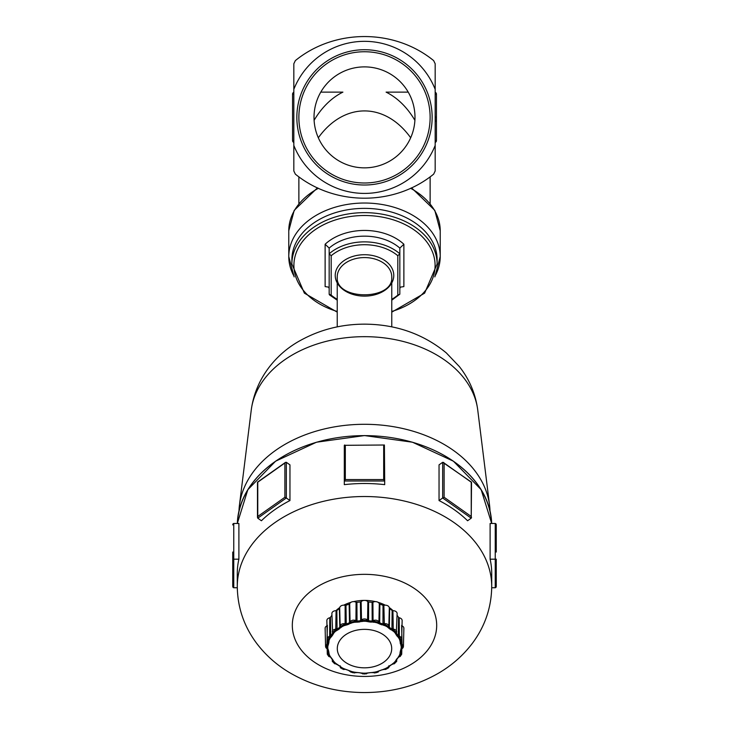 <?xml version="1.0" encoding="UTF-8"?>
<svg xmlns="http://www.w3.org/2000/svg" width="729" height="729" viewBox="0 0 729 729"><rect width="100%" height="100%" fill="white"/><g stroke="black" fill="none" stroke-linecap="round" stroke-linejoin="round"><path stroke-width="1.09" d="M318.327 137.772A92.811 65.628 90 0 1 410.673 137.772M408.222 92.127L386.097 92.127A92.811 65.628 90 0 1 414.892 120.321M314.108 120.321A92.811 65.628 90 0 1 342.903 92.127L320.778 92.127M391.765 312.149L424.624 293.158L437.118 263.998L437.118 259.715A72.618 51.349 180 0 0 364.5 208.366A72.618 51.349 180 0 0 291.882 259.715L291.882 263.998L304.376 293.158L337.235 312.149M337.235 299.309A43.412 30.7 -0 0 1 331.185 295.099L329.162 294.188L329.472 294.871L337.235 300.193M331.185 295.099L331.185 255.733A43.412 30.7 -0 0 1 397.815 255.733L397.815 295.099L399.838 294.188L399.838 253.801A45.435 32.131 180 0 0 329.162 253.801L329.162 294.188M391.765 300.193L399.838 294.188M331.185 255.733L329.162 253.801L329.162 288.474L328.551 287.108L325.125 286.606L325.125 244.242L329.162 248.088L329.162 253.801M397.815 255.733L399.838 253.801L399.838 248.088L403.875 244.242A49.472 34.983 180 0 0 325.125 244.242M293.823 92.273A2.023 2.023 0 0 0 292.566 94.15L293.823 94.15M293.823 140.597L292.566 140.597A2.023 2.023 0 0 0 293.823 142.465M292.566 94.15L292.566 140.597L292.566 94.15M435.177 142.465A2.023 2.023 0 0 0 436.434 140.597L436.434 94.15A2.023 2.023 0 0 0 435.177 92.273A2.023 2.023 0 0 1 436.434 94.15L435.177 94.15M436.434 140.597L435.177 140.597M399.838 288.474L400.449 287.108L403.875 286.606L403.875 244.242M293.823 63.769L293.823 89.33L293.823 63.769L295.345 60.607C334.675 28.531 394.325 28.531 433.655 60.607L435.177 63.769L435.177 89.33A76.035 76.035 0 0 0 293.823 89.33L293.823 145.417A76.035 76.035 0 0 0 435.177 145.417L435.177 89.33M435.177 170.978L435.177 145.417L435.177 170.978L433.655 174.14C394.325 206.216 334.675 206.216 295.345 174.14L293.823 170.978L293.823 145.417M298.872 117.369A65.628 65.628 0 0 1 397.314 60.534A65.628 65.628 0 0 1 397.314 174.204A65.628 65.628 0 0 1 298.872 117.369M296.849 117.369A67.651 67.651 0 0 0 398.326 175.953A67.651 67.651 0 0 0 398.326 58.785A67.651 67.651 0 0 0 296.849 117.369M435.177 121.606L435.177 123.447M435.177 117.934L435.377 121.606M435.177 115.464L435.377 117.934M436.434 111.692L436.434 121.998M314.017 117.369A50.483 50.483 0 0 1 389.742 73.647A50.483 50.483 0 0 1 389.742 161.091A50.483 50.483 0 0 1 314.017 117.369M396.339 632.316L397.123 613.608A4.037 2.852 180 0 0 392.922 610.702L392.138 610.474A37.361 26.417 180 0 0 389.632 608.706L389.304 608.141A4.037 2.852 180 0 0 389.313 608.077A4.037 2.852 180 0 0 383.864 605.352L383.017 605.298A37.361 26.417 180 0 0 379.864 604.168L379.308 603.712A4.037 2.852 180 0 0 372.911 602.236L372.082 602.382A37.361 26.417 180 0 0 368.592 601.99L367.863 601.671A4.037 2.852 180 0 0 361.137 601.671L360.408 601.99A37.361 26.417 180 0 0 356.918 602.382L356.089 602.236A4.037 2.852 180 0 0 349.692 603.712L349.136 604.168A37.361 26.417 180 0 0 345.983 605.298L345.136 605.352A4.037 2.852 180 0 0 339.687 608.077A4.037 2.852 180 0 0 339.696 608.141L339.368 608.706A37.361 26.417 180 0 0 336.862 610.474L336.078 610.702L335.75 629.081L336.397 629.874L334.757 630.093L334.647 629.4A3.59 2.533 180 0 0 332.324 631.66A1.011 0.711 3.7 0 0 333.335 632.389A2.579 1.823 -0 0 1 335.003 630.767L334.757 630.093M335.75 629.081L334.647 629.4M337.746 628.726A1.011 0.519 53.3 0 0 337.873 629.209L336.397 629.874L336.853 630.457L338.201 629.683A36.268 25.643 -0 0 1 339.523 628.753L341.318 626.302A2.579 1.823 -0 0 1 343.614 625.127L343.578 624.425L345.227 624.562L343.724 625.427A37.097 26.235 180 0 0 341.691 626.475L339.085 627.778A36.906 26.089 180 0 0 337.746 628.726L336.397 629.874L336.67 628.471A1.011 0.702 179.4 0 0 337.044 628.289L336.862 610.474M336.215 628.526A1.011 0.702 179.4 0 0 336.67 628.471M337.217 628.854L337.044 628.289M337.873 629.209A1.011 0.519 53.3 0 0 338.201 629.683M335.003 630.767L336.397 629.874L335.404 631.141A1.011 0.565 47.8 0 0 335.24 631.032A37.097 26.235 180 0 0 333.764 632.471A1.011 0.592 -136.3 0 1 334.092 632.681A36.705 25.952 -0 0 1 335.55 631.268A1.011 0.565 47.8 0 0 335.404 631.141M335.55 631.268L336.853 630.457M340.716 627.724L341.937 626.749A36.705 25.952 -0 0 1 343.942 625.719L343.724 625.427M339.368 608.706L339.805 626.339A1.011 0.711 178.5 0 0 340.069 626.074L340.379 627.058L339.213 628.261A1.011 0.492 -123.9 0 1 339.085 627.778M339.523 628.753A1.011 0.492 -123.9 0 1 339.213 628.261M339.805 626.339L339.641 627.14M345.136 605.352L345.127 623.186A1.011 0.702 179.9 0 0 345.582 623.24L345.227 624.562L344.689 623.641L343.569 623.714A3.59 2.533 180 0 0 340.37 625.354A1.011 0.665 28 0 0 340.653 625.929L340.379 627.058L340.142 625.974L339.696 608.141M340.653 625.929A1.011 0.665 28 0 0 341.318 626.302M331.914 615.322A37.361 26.417 180 0 0 330.447 617.381L329.8 617.773L329.636 636.207L330.319 636.845L329.626 638.221A37.097 26.235 180 0 0 328.852 639.907A1.011 0.683 -157.8 0 1 329.043 639.962L328.46 640.873L328.405 639.925A2.579 1.823 -0 0 1 329.28 638.012L328.843 637.419L330.319 636.845L330.857 637.328L331.768 636.299A36.268 25.643 -0 0 1 332.615 635.123L333.335 633.875L332.871 633.301L333.937 632.562M333.335 633.875L334.092 632.681M332.524 632.635L332.224 634.704A1.011 0.629 -142.5 0 1 332.059 634.257A36.906 26.089 180 0 0 331.203 635.451A1.011 0.647 34 0 0 331.768 636.299M332.424 633.519L332.059 634.257M332.324 631.66L332.661 632.371M333.764 632.471L332.871 633.301L332.624 632.171M343.578 624.425L343.569 623.714M345.127 623.186L344.689 623.641M343.833 625.564L345.227 624.562L345.564 625.245L347.204 624.808A36.268 25.643 -0 0 1 348.872 624.206L351.56 622.265A2.579 1.823 -0 0 1 354.267 621.637L354.458 620.953L355.943 621.445L354.239 621.955A37.097 26.235 180 0 0 351.852 622.502L348.599 623.149A36.906 26.089 180 0 0 346.904 623.76L346.986 624.261L345.227 624.562L346.239 623.76L345.983 605.298M346.904 623.76L346.239 623.76M346.986 624.261L347.204 624.808M343.942 625.719L345.564 625.245M329.636 636.207L328.651 636.754A3.59 2.533 180 0 0 327.303 638.786A3.59 2.533 180 0 0 327.43 639.415A1.011 0.693 -21.3 0 0 327.467 639.579L327.467 639.579A1.011 0.693 -21.3 0 0 328.405 639.925M328.843 637.419L328.651 636.754M331.203 635.451L330.319 636.845L330.483 635.396A1.011 0.702 179 0 0 330.756 635.141L330.447 617.381M330.875 635.679L330.756 635.141M327.367 625.354L326.92 644.318L327.576 644.81L327.421 646.277A37.097 26.235 180 0 0 327.421 648.054A1.011 0.711 177.3 0 1 327.622 648.063L328.096 650.487A1.011 0.711 169.4 0 1 327.922 650.195L327.011 648.172A2.579 1.823 -0 0 1 327.011 646.158A1.011 0.592 -137 0 1 326.419 645.675L327.576 644.81L328.15 645.165L328.542 643.989A36.268 25.643 -0 0 1 328.834 642.686A1.011 0.702 -165.3 0 1 328.387 642.367L329.235 640.044A36.705 25.952 -0 0 1 330 638.367A1.011 0.674 27.2 0 0 329.818 638.285L331.358 635.898M330 638.367L330.857 637.328M350.43 623.486L351.989 622.821A36.705 25.952 -0 0 1 354.349 622.284L354.239 621.955M349.136 604.168L349.492 621.892A1.011 0.702 178.8 0 0 349.865 621.691L350.239 622.757L348.681 623.659L348.599 623.149M348.872 624.206L348.681 623.659M349.492 621.892L349.291 622.657M356.089 602.236L355.934 620.06A1.011 0.702 -179.6 0 0 356.344 620.206L355.943 621.445L355.561 620.425L354.531 620.251A3.59 2.533 180 0 0 350.777 621.117A1.011 0.556 48.5 0 0 351.013 621.746L350.239 622.757L350.066 621.409L349.692 603.712M350.777 621.117L350.212 621.646M351.013 621.746A1.011 0.556 48.5 0 0 351.56 622.265M328.834 642.686L328.998 641.347M328.378 639.98L328.214 641.948A36.906 26.089 180 0 0 327.913 643.279A1.011 0.711 10.6 0 0 328.542 643.989M328.387 640.308L328.351 641.156M354.458 620.953L354.531 620.251M354.294 622.11L355.943 621.445L356.126 622.183L357.903 622.129A36.268 25.643 -0 0 1 359.752 621.919L363.078 620.652A2.579 1.823 -0 0 1 365.922 620.652L366.313 620.033L367.498 620.826L365.758 620.944A37.097 26.235 180 0 0 363.242 620.944L359.67 620.826A36.906 26.089 180 0 0 357.793 621.035L357.821 621.555L355.943 621.445L357.037 620.871L356.918 602.382M356.344 620.206A1.011 0.702 -179.6 0 0 356.809 620.215M357.793 621.035L357.037 620.871M357.821 621.555L357.903 622.129M354.349 622.284L356.126 622.183M326.92 644.318L326.164 645.065A3.59 2.533 180 0 0 325.571 646.505A3.59 2.533 180 0 0 326.164 647.862A1.011 0.592 -43 0 0 326.273 648.145L326.273 648.145A1.011 0.592 -43 0 0 327.011 648.172M326.419 645.675A1.011 0.592 -137 0 1 326.164 645.065M327.913 643.279L327.576 644.81L327.622 643.342A1.011 0.711 178.7 0 0 327.777 643.033L327.704 640.035M327.813 643.552L327.777 643.033M327.95 650.277A36.906 26.089 180 0 0 328.214 651.444A1.011 0.702 -14.7 0 0 328.232 651.553L327.922 650.195A1.011 0.711 169.4 0 1 327.913 650.113L327.822 648.099A36.705 25.952 -0 0 1 327.822 646.341A1.011 0.711 2.7 0 0 327.622 646.295L328.096 643.689M327.822 646.341L328.15 645.165M361.52 621.573L363.261 621.281A36.705 25.952 -0 0 1 365.739 621.281L365.758 620.944M360.408 601.99L360.655 619.787A1.011 0.702 179.2 0 0 361.092 619.677L361.502 620.826L359.689 621.345L359.67 620.826M359.752 621.919L359.689 621.345M360.655 619.787L360.427 620.497M367.863 601.671L367.589 619.44A1.011 0.702 -179.2 0 0 367.908 619.677L367.498 620.826L367.307 619.732L366.477 619.358A3.59 2.533 180 0 0 362.523 619.358L362.687 620.033L361.502 620.826L361.137 601.671M362.523 619.358L361.693 619.732M362.687 620.033L363.078 620.652M330.41 657.084L329.28 656.31A2.579 1.823 -0 0 1 328.405 654.396A1.011 0.693 -158.7 0 1 327.722 654.059L328.46 652.984L328.998 653.211L328.834 652.008A36.268 25.643 -0 0 1 328.542 650.705A1.011 0.711 169.4 0 1 328.096 650.487M328.542 650.705L328.141 649.393M326.929 648.291L327.576 649.047L327.622 648.163M327.576 649.047L326.419 648.236M366.313 620.033L366.477 619.358M365.748 621.099L367.498 620.826L367.507 621.582L369.248 621.919A36.268 25.643 -0 0 1 371.097 622.129L374.733 621.637A2.579 1.823 -0 0 1 377.44 622.265A1.011 0.556 -48.5 0 0 377.987 621.746L378.761 622.757L377.148 622.502A37.097 26.235 180 0 0 374.761 621.955L371.207 621.035A36.906 26.089 180 0 0 369.33 620.826L369.311 621.345L367.498 620.826L368.573 620.497L368.592 601.99M369.33 620.826L368.573 620.497M369.311 621.345L369.248 621.919M365.739 621.281L367.507 621.582M328.378 651.516L328.46 652.984L327.895 652.628L327.43 653.512A3.59 2.533 180 0 0 327.303 654.232L328.788 656.474L329.28 656.31M327.722 654.059A1.011 0.693 -158.7 0 1 327.43 653.512M328.15 651.234L328.159 651.808A1.011 0.711 178.5 0 0 328.269 651.699M328.159 651.808L327.895 652.628M328.46 652.984L328.852 654.423A37.097 26.235 180 0 0 329.626 656.109A1.011 0.674 152.8 0 1 329.818 656.073L330.838 657.239L330 656.073A36.705 25.952 -0 0 1 329.235 654.405A1.011 0.683 -22.2 0 0 329.043 654.396L328.387 651.808A1.011 0.702 -14.7 0 0 328.834 652.008M328.433 652.273L328.232 651.553A1.011 0.702 -14.7 0 0 328.387 651.808M329.235 654.405L328.998 653.211M372.902 622.183L374.651 622.284A36.705 25.952 -0 0 1 377.011 622.821L377.148 622.502M372.082 602.382L372.191 620.215A1.011 0.702 179.6 0 0 372.656 620.206L373.057 621.445L371.179 621.555L371.207 621.035M371.097 622.129L371.179 621.555M372.191 620.215L371.963 620.871M379.308 603.712L378.934 621.409A1.011 0.702 -178.8 0 0 379.135 621.691L378.761 622.757L378.223 621.117A3.59 2.533 180 0 0 374.469 620.251L374.542 620.953L373.057 621.445L372.911 602.236M374.469 620.251L373.439 620.415M374.542 620.953L374.733 621.637M328.843 656.501L330.838 657.239L331.358 658.278A1.011 0.647 146 0 1 331.221 658.077M332.588 659.453L332.451 660.31L333.764 661.859A37.097 26.235 180 0 0 335.24 663.29A1.011 0.565 132.2 0 1 335.404 663.217L337.873 664.976L335.003 663.554A2.579 1.823 -0 0 1 333.335 661.932A1.011 0.711 176.3 0 1 332.624 661.75L333.326 660.684L332.615 659.572A36.268 25.643 -0 0 1 331.768 658.396A1.011 0.647 146 0 1 331.358 658.278M331.768 658.396L330.838 657.239M328.651 656.164L330.018 656.884M377.987 621.746A1.011 0.556 -48.5 0 0 378.223 621.117M377.084 622.648L378.761 622.757L378.588 623.495L380.128 624.206A36.268 25.643 -0 0 1 381.796 624.808L385.386 625.127A2.579 1.823 -0 0 1 387.682 626.302A1.011 0.665 -28 0 0 388.347 625.929L388.63 627.058L387.309 626.475A37.097 26.235 180 0 0 385.276 625.427L382.096 623.76A36.906 26.089 180 0 0 380.401 623.149L380.319 623.659L378.761 622.757L379.709 622.657L379.864 604.168M380.401 623.149L379.709 622.657M380.319 623.659L380.128 624.206M377.011 622.821L378.588 623.495M332.451 660.31L332.324 661.267L332.451 660.31M332.624 661.75A1.011 0.711 176.3 0 1 332.324 661.285L332.324 661.285A1.011 0.711 176.3 0 1 332.324 661.267M332.059 659.144A1.011 0.629 -37.5 0 0 332.151 659.399L332.743 660.201M334.647 663.527L336.834 664.101L335.55 663.18A36.705 25.952 -0 0 1 334.092 661.759A1.011 0.592 -43.7 0 0 333.937 661.795L332.224 659.472A1.011 0.629 -37.5 0 0 332.615 659.572M330.793 657.485L332.151 659.399A1.011 0.629 -37.5 0 0 332.224 659.472M334.092 661.759L333.326 660.684M383.463 625.245L385.058 625.719A36.705 25.952 -0 0 1 387.063 626.749L387.309 626.475M383.017 605.298L382.98 623.149A1.011 0.702 -179.9 0 0 383.418 623.24L383.782 624.562L382.014 624.261L382.096 623.76M381.796 624.808L382.014 624.261M382.98 623.149L382.761 623.76M388.867 625.901A1.011 0.711 -178.5 0 0 388.931 626.074L388.63 627.058L388.63 625.354A3.59 2.533 180 0 0 385.431 623.714L385.422 624.425L383.782 624.562L384.311 623.641L383.864 605.352M383.418 623.24A1.011 0.702 -179.9 0 0 383.873 623.186M385.431 623.714L384.311 623.641M385.422 624.425L385.386 625.127M338.201 665.012A1.011 0.519 126.7 0 1 337.873 664.976L339.222 665.923A1.011 0.492 -56.1 0 0 339.222 665.923L339.222 665.923A1.011 0.492 -56.1 0 0 339.523 665.941A36.268 25.643 -0 0 1 338.201 665.012L336.834 664.101M336.178 663.946L335.003 663.554M388.347 625.929A1.011 0.665 -28 0 0 388.63 625.354M388.867 625.746L389.304 608.141M387.181 626.603L388.63 627.058L388.293 627.742L389.477 628.753A36.268 25.643 -0 0 1 390.799 629.683L393.997 630.767A2.579 1.823 -0 0 1 395.665 632.389A1.011 0.711 -3.7 0 0 396.376 632.171L396.129 633.301L395.236 632.471A37.097 26.235 180 0 0 393.76 631.032A1.011 0.565 -47.8 0 0 393.596 631.141L391.254 628.726A36.906 26.089 180 0 0 389.915 627.778A1.011 0.492 123.9 0 1 389.787 628.261L388.63 627.058L389.359 627.14L389.632 608.706M389.915 627.778L389.359 627.14M389.787 628.261A1.011 0.492 123.9 0 1 389.477 628.753M387.063 626.749L388.293 627.742M340.133 665.75L340.653 667.992A1.011 0.665 152 0 1 340.425 667.782L340.425 667.782A1.011 0.665 152 0 1 340.37 667.573L340.142 666.634L340.425 667.782L343.614 669.204A2.579 1.823 -0 0 1 341.318 668.019A1.011 0.665 152 0 1 340.653 667.992M359.679 672.767L363.242 673.377A37.097 26.235 180 0 0 365.758 673.377L367.498 673.04L365.922 673.678A2.579 1.823 -0 0 1 363.078 673.678L359.752 672.776A36.268 25.643 -0 0 1 357.903 672.566L354.267 672.685A2.579 1.823 -0 0 1 351.56 672.065A1.011 0.556 131.5 0 1 351.013 672.174L348.681 670.525L350.412 671.081L348.872 670.489A36.268 25.643 -0 0 1 347.204 669.887L343.942 668.721A36.705 25.952 -0 0 1 341.937 667.691L339.523 665.941M341.937 667.691L340.707 666.835M340.37 666.807L341.691 667.855A37.097 26.235 180 0 0 343.724 668.894L343.942 668.721M392.166 630.467L393.45 631.268A36.705 25.952 -0 0 1 394.908 632.681A1.011 0.592 136.3 0 1 395.236 632.471M392.138 610.474L391.956 628.289A1.011 0.702 -179.4 0 0 392.33 628.471L392.612 629.874L391.127 629.209A1.011 0.519 -53.3 0 0 391.254 628.726M390.799 629.683A1.011 0.519 -53.3 0 0 391.127 629.209M391.956 628.289L391.783 628.854M396.339 632.371L396.676 631.66A3.59 2.533 180 0 0 394.353 629.4L394.243 630.093L392.612 629.874L393.25 629.081L392.922 610.702M392.33 628.471A1.011 0.702 -179.4 0 0 392.785 628.526M394.353 629.4L393.25 629.081M394.243 630.093L393.997 630.767M348.617 670.407L343.833 668.794M347.204 669.887L345.537 669.322M343.724 668.894L345.218 669.295L343.569 669.213M396.549 632.298L396.676 631.66A1.011 0.711 -3.7 0 1 396.376 632.171M395.063 632.562L396.129 633.301L395.674 633.893L396.385 635.123A36.268 25.643 -0 0 1 397.232 636.299L399.72 638.012A2.579 1.823 -0 0 1 400.595 639.925A1.011 0.693 21.3 0 0 401.278 639.852L400.54 640.882L400.148 639.907A37.097 26.235 180 0 0 399.374 638.221A1.011 0.674 -27.2 0 0 399.182 638.285L397.797 635.451A36.906 26.089 180 0 0 396.941 634.257A1.011 0.629 142.5 0 1 396.776 634.704L396.476 632.635M396.941 634.257L396.576 633.519M394.908 632.681L395.674 633.893M351.56 672.065L350.239 671.108L351.852 671.828A37.097 26.235 180 0 0 354.239 672.375L354.349 672.156A36.705 25.952 -0 0 1 351.989 671.619L351.916 671.701M351.989 671.619L350.412 671.081M398.162 637.337L399 638.367A36.705 25.952 -0 0 1 399.765 640.044A1.011 0.683 157.8 0 1 400.148 639.907M401.278 639.852A1.011 0.693 21.3 0 0 401.57 639.415A3.59 2.533 180 0 0 401.697 638.786L402.144 620.57A4.037 2.852 180 0 0 399.2 617.773L398.553 617.381L398.244 635.141A1.011 0.702 -179 0 0 398.517 635.396L398.69 636.845L397.642 635.898A1.011 0.647 -34 0 0 397.797 635.451M398.244 635.141L398.125 635.679M400.595 640.144L400.567 640.909L401.697 638.786A3.59 2.533 180 0 0 400.349 636.754L400.157 637.419L398.69 636.845L399.364 636.198L399.2 617.773M400.349 636.754L399.364 636.198M400.157 637.419L399.72 638.012M357.903 672.566L354.294 672.247M356.098 672.393L354.349 672.156M355.679 672.484L354.458 672.967L355.943 672.411L359.752 672.776M350.175 671.017L350.895 672.111L354.267 672.685M400.622 639.98L400.54 640.882L401.105 639.98M399.957 639.962L400.54 640.882L400.166 642.686A36.268 25.643 -0 0 1 400.458 643.989L401.989 646.158A2.579 1.823 -0 0 1 401.989 648.172A1.011 0.592 43 0 0 402.581 648.236L401.424 649.056L401.579 648.054A37.097 26.235 180 0 0 401.579 646.277A1.011 0.711 -2.7 0 0 401.378 646.295L401.087 643.279A36.906 26.089 180 0 0 400.786 641.948A1.011 0.702 165.3 0 1 400.613 642.367L400.613 640.308M400.786 641.948L400.649 641.156M399.765 640.044L400.002 641.365M397.779 658.077A1.011 0.647 -146 0 1 397.642 658.278L399.374 656.109A37.097 26.235 180 0 0 400.148 654.423A1.011 0.683 22.2 0 0 399.957 654.396L400.54 652.984L400.595 654.396A2.579 1.823 -0 0 1 399.72 656.31L397.232 658.396A36.268 25.643 -0 0 1 396.385 659.572A1.011 0.629 37.5 0 0 396.776 659.472L394.908 661.759A36.705 25.952 -0 0 1 393.45 663.18A1.011 0.565 -132.2 0 1 393.596 663.217L391.127 664.976L393.76 663.29A37.097 26.235 180 0 0 395.236 661.859A1.011 0.592 43.7 0 0 395.063 661.795L396.129 660.565L395.665 661.932A2.579 1.823 -0 0 1 393.997 663.554L390.799 665.012A36.268 25.643 -0 0 1 389.477 665.941A1.011 0.492 56.1 0 0 389.778 665.923L387.063 667.691A36.705 25.952 -0 0 1 385.058 668.721L381.978 669.933L385.276 668.894A37.097 26.235 180 0 0 387.309 667.855L388.621 666.807L387.682 668.019A2.579 1.823 -0 0 1 385.386 669.204L381.796 669.887A36.268 25.643 -0 0 1 380.128 670.489L377.011 671.619A36.705 25.952 -0 0 1 374.651 672.156L371.161 672.639L374.761 672.375A37.097 26.235 180 0 0 377.148 671.828L378.761 671.108L377.44 672.065A2.579 1.823 -0 0 1 374.733 672.685L371.097 672.566A36.268 25.643 -0 0 1 369.248 672.776L365.739 673.159A36.705 25.952 -0 0 1 363.261 673.159L361.493 672.995L362.65 673.878L365.922 673.678M359.689 672.831L361.602 673.086M363.261 673.159L361.493 672.995M400.859 645.183L401.178 646.341A36.705 25.952 -0 0 1 401.205 647.224A36.705 25.952 -0 0 1 401.178 648.099A1.011 0.711 -177.3 0 1 401.579 648.054M401.296 640.035L401.223 643.033A1.011 0.711 -178.7 0 0 401.378 643.342L401.424 644.81L400.904 643.689A1.011 0.711 -10.6 0 0 401.087 643.279M401.223 643.033L401.187 643.552M402.581 648.236A1.011 0.592 43 0 0 402.836 647.862A3.59 2.533 180 0 0 403.429 646.505A3.59 2.533 180 0 0 402.836 645.065A1.011 0.592 137 0 1 402.581 645.675L401.424 644.81L402.071 644.318L401.633 625.354M402.836 645.065L402.071 644.318M402.581 645.675A1.011 0.592 137 0 1 401.989 646.158M367.407 673.086L366.35 673.878M369.248 672.776L367.48 672.995M371.097 672.566L367.507 673.058L366.313 673.888M401.451 649.02L402.727 648.145L403.429 646.505L403.875 628.298A4.037 2.852 180 0 0 402.08 625.865M401.378 648.163L401.424 649.056L401.378 648.163L401.424 649.056L402.08 648.291M400.904 650.487L401.087 650.113A1.011 0.711 -169.4 0 1 401.078 650.195L401.078 650.195A1.011 0.711 -169.4 0 1 400.458 650.705A36.268 25.643 -0 0 1 400.166 652.008A1.011 0.702 14.7 0 0 400.768 651.553L400.768 651.553A1.011 0.702 14.7 0 0 400.786 651.444A36.906 26.089 180 0 0 401.05 650.277M401.378 648.063L400.458 650.705M401.178 648.099L400.85 649.411M373.321 672.484L374.542 672.967L378.105 672.111A1.011 0.556 -131.5 0 1 377.987 672.174A1.011 0.556 -131.5 0 1 377.44 672.065M374.651 672.156L372.874 672.393M400.613 651.808L399.765 654.405A36.705 25.952 -0 0 1 399 656.073A1.011 0.674 -152.8 0 1 399.374 656.109M400.166 652.008L400.002 653.23M400.157 656.501L401.697 654.232A3.59 2.533 180 0 0 401.57 653.512L401.105 652.619L400.54 652.984L400.622 651.516M401.105 652.619L400.85 651.234M400.54 652.984L401.278 654.059A1.011 0.693 158.7 0 1 400.595 654.396M401.57 653.512A1.011 0.693 158.7 0 1 401.278 654.059M378.743 671.117L380.383 670.407M380.128 670.489L378.57 671.09M378.761 671.108L377.987 672.174M378.205 671.947A1.011 0.556 -131.5 0 1 378.105 672.111L378.825 671.017M398.772 656.966L400.212 656.474M398.572 657.093L396.849 659.399A1.011 0.629 37.5 0 0 396.941 659.144M399.182 656.073L398.198 657.494M399 656.073L398.143 657.248M384.019 669.304L385.422 669.495L388.575 667.782A1.011 0.665 -152 0 1 387.682 668.019M380.292 670.543L381.796 669.887M385.058 668.721L383.436 669.331M396.385 659.572L395.665 660.693M396.257 660.201L396.849 659.399A1.011 0.629 37.5 0 1 396.776 659.472M396.676 661.267L396.549 660.31L396.676 661.267A1.011 0.711 -176.3 0 1 396.376 661.75L396.412 659.453M392.813 663.946L394.252 663.818L396.676 661.285L396.722 659.572M396.376 661.75A1.011 0.711 -176.3 0 1 395.665 661.932M388.867 665.75L388.575 667.782A1.011 0.665 -152 0 0 388.63 667.573L389.778 665.923A1.011 0.492 56.1 0 0 389.787 665.923A1.011 0.492 56.1 0 0 389.915 665.65M389.477 665.941L388.284 666.844M388.621 666.807L388.347 667.992M389.778 665.923L391.127 664.976A1.011 0.519 -126.7 0 1 390.799 665.012M393.45 663.18L392.147 664.119M326.92 625.865A4.037 2.852 180 0 0 325.125 628.298L325.571 646.505L326.273 648.145L327.54 649.01M329.8 617.773A4.037 2.852 180 0 0 326.856 620.57L327.303 638.786L328.424 640.909L328.405 640.144M336.078 610.702A4.037 2.852 180 0 0 331.877 613.608L332.661 632.316M398.553 617.381A37.361 26.417 180 0 0 397.086 615.322M335.914 610.702A35.338 24.986 -0 0 1 339.75 607.558M343.733 605.17A35.338 24.986 -0 0 1 350.959 602.309M353.583 601.625A35.338 24.986 -0 0 1 375.417 601.625M378.041 602.309A35.338 24.986 -0 0 1 385.267 605.17M389.25 607.558A35.338 24.986 -0 0 1 393.086 610.702M496.258 552.044L496.258 524.907A1.431 1.011 -90 0 0 495.246 523.486L495.246 587.738A1.431 1.011 90 0 0 496.258 586.307L496.258 559.179L490.107 559.179L490.107 523.486L495.246 523.486M491.711 587.738L495.246 587.738M444.107 497.269L444.107 463.006L471.235 482.188L471.235 516.46L444.107 497.269L442.676 497.989L471.235 518.182L471.526 482.188L442.676 462.295L442.676 497.989L439.04 500.559L439.04 464.865L442.676 462.295M444.107 463.006L443.56 462.396M471.235 516.46L471.526 517.462M439.04 500.559A127.22 89.959 180 0 1 467.59 520.752L471.235 518.182M344.307 445.31L344.307 481.003L384.693 481.003L384.402 445.009L344.307 445.31M345.318 479.573L344.307 481.003L344.307 484.648A127.22 89.959 180 0 1 364.5 483.5A127.22 89.959 180 0 1 384.693 484.648L384.693 481.003L383.682 479.573L345.318 479.573L345.318 445.31L344.598 445.009M345.318 445.31L384.402 445.009M257.765 516.46L257.765 482.188L284.893 463.006L284.893 497.269L257.765 516.46L257.765 518.182L261.41 520.752A127.22 89.959 180 0 1 289.96 500.559L286.324 497.989L286.324 462.295L285.44 462.396L257.483 482.161L257.474 517.462M284.893 497.269L286.324 497.989L257.765 518.182M284.893 463.006L285.44 462.396M286.324 462.295L289.96 464.865L289.96 500.559M232.742 552.044L232.742 586.307A1.431 1.011 90 0 0 233.754 587.738L233.754 523.486A1.431 1.011 -90 0 0 232.742 524.907M237.289 587.738L233.754 587.738M232.742 559.179L238.893 559.179A127.22 89.959 180 0 0 237.28 573.459L237.28 586.481C237.536 607.084 243.778 625.755 256.025 642.495C264.919 654.469 275.908 664.411 289.012 672.302C311.556 685.615 336.497 692.359 363.826 692.55C390.926 692.596 415.767 686.171 438.339 673.286C451.98 665.34 463.416 655.225 472.647 642.942C485.104 626.093 491.455 607.275 491.72 586.481A127.22 89.959 180 0 0 364.5 496.522A127.22 89.959 180 0 0 237.28 586.481M491.72 586.481L491.72 573.459A127.22 89.959 180 0 0 490.107 559.179M238.893 559.179L238.893 523.486L233.754 523.486M238.984 510.92A125.552 88.783 -0 0 1 239.431 505.306A125.552 88.783 -0 0 1 364.5 424.296A125.552 88.783 -0 0 1 489.569 505.306A125.552 88.783 -0 0 1 490.016 510.92M337.235 311.465A70.595 49.918 -0 0 1 296.357 252.38A70.595 49.918 -0 0 1 373.804 215.939A70.595 49.918 -0 0 1 435.095 265.42A70.595 49.918 -0 0 1 391.765 311.465M437.118 263.998A72.618 51.349 180 0 0 364.5 212.649A72.618 51.349 180 0 0 291.882 263.998M397.815 295.099A43.412 30.7 -0 0 1 391.765 299.309M335.222 275.416A29.278 20.704 180 0 0 379.144 293.35A29.278 20.704 180 0 0 379.144 257.492A29.278 20.704 180 0 0 335.222 275.416M337.235 276.847A27.265 19.273 -0 0 1 364.5 257.574A27.265 19.273 -0 0 1 391.765 276.847C394.024 300.785 334.976 300.785 337.235 276.847L337.235 326.865M329.162 248.088A45.435 32.131 -0 0 1 399.838 248.088M435.295 275.58A75.725 53.545 180 0 0 440.225 256.572A75.725 53.545 180 0 0 364.5 203.026A75.725 53.545 180 0 0 288.775 256.572A75.725 53.545 180 0 0 293.705 275.58M410.573 188.282A75.725 53.545 -0 0 1 440.225 230.774L440.225 256.572L434.849 276.892M317.461 187.836L294.206 210.362L288.775 230.774A75.725 53.545 -0 0 1 318.427 188.282M391.71 648.591A27.21 19.236 -0 0 1 350.895 665.249A27.21 19.236 -0 0 1 350.895 631.934A27.21 19.236 -0 0 1 391.71 648.591M292.311 625.391A72.189 51.048 -0 0 1 400.595 581.177A72.189 51.048 -0 0 1 400.595 669.596A72.189 51.048 -0 0 1 292.311 625.391M383.682 445.31L383.682 479.573M239.431 505.306L251.259 410.017A113.669 80.381 -0 0 1 364.5 336.67A113.669 80.381 -0 0 1 477.741 410.017L489.569 505.306M491.483 523.486A127.01 89.813 180 0 0 364.5 435.623A127.01 89.813 180 0 0 237.517 523.486M364.5 435.623A127.22 89.959 -0 0 1 491.683 523.486L481.158 489.669L453.392 461.184L412.496 442.221L364.509 435.568L316.504 442.211L275.608 461.184L247.842 489.678L237.317 523.486A127.22 89.959 -0 0 1 364.5 435.623M391.765 276.847L391.765 326.865M288.775 230.774L288.775 256.572L294.151 276.892M411.539 187.836L434.794 210.362L440.225 230.774M298.872 176.828L298.872 203.4M430.128 176.828L430.128 203.4M339.687 608.077L340.142 625.792M332.278 659.572L332.324 661.285L334.748 663.818M388.858 625.792L389.313 608.077M344.799 669.331L343.578 669.495M401.424 649.056L400.567 652.291M327.303 654.232L327.166 648.764M401.697 654.232L401.834 648.764M251.259 410.017C255.706 376.966 277.603 352.818 300.539 340.388C320.14 329.581 341.527 324.168 364.71 324.15C396.129 324.35 423.33 333.937 446.33 352.927L459.379 366.596C469.467 379.445 475.59 393.915 477.741 410.017"/></g></svg>
